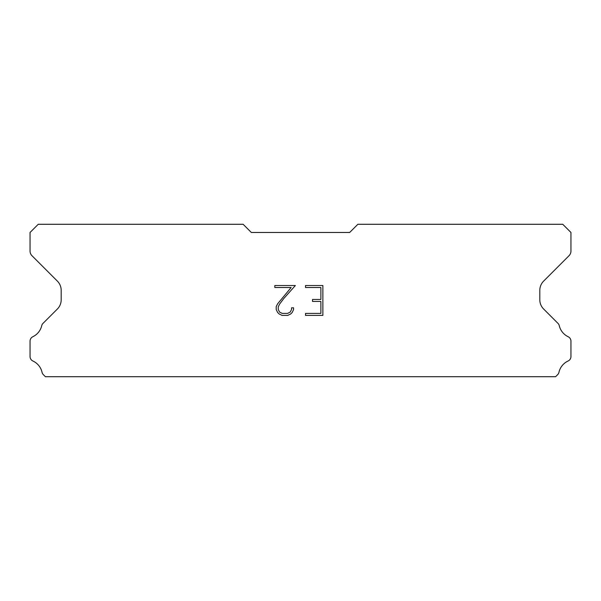 <?xml version="1.0" encoding="UTF-8"?>
<svg xmlns="http://www.w3.org/2000/svg" width="601" height="601" viewBox="0 0 601 601"><rect width="100%" height="100%" fill="white"/><g stroke="black" fill="none" stroke-linecap="round" stroke-linejoin="round"><path stroke-width="0.9" d="M320.881 313.399L320.881 301.447L312.52 301.447L312.52 299.456L320.881 299.456L320.881 287.511L305.533 287.511L305.533 285.513L322.872 285.513L322.872 315.39L305.533 315.39L305.533 313.399L320.881 313.399M293.581 307.817L293.581 309.605L292.161 312.528L290.681 313.977L287.766 315.39L282.027 315.39L279.127 313.955L277.654 312.497L276.212 309.575L276.212 306.623L277.654 303.76L291.147 287.511L274.83 287.511L274.83 285.513L295.369 285.513L283.74 298.584L279.593 304.106L278.255 306.833L278.255 309.455L279.555 312.084L282.2 313.399L287.609 313.399L290.238 312.077L291.56 309.455L291.56 307.817L293.581 307.817M349.669 232.474L357.865 224.286L562.754 224.286L570.95 232.474L570.95 251.068A6.558 6.558 0 0 1 569.027 255.703L543.65 281.088A13.109 13.109 0 0 0 539.811 290.358L539.811 299.771A13.109 13.109 0 0 0 543.65 309.042L557.638 323.037A4.921 4.921 0 0 1 559.298 325.795A16.392 16.392 0 0 0 568.155 336.725A4.921 4.921 0 0 1 570.95 341.158L570.95 356.551A4.921 4.921 0 0 1 568.088 361.013A16.392 16.392 0 0 0 558.96 372.282A4.921 4.921 0 0 1 557.638 374.671L555.594 376.714L45.406 376.714L43.362 374.671A4.921 4.921 0 0 1 42.04 372.282A16.392 16.392 0 0 0 32.912 361.013A4.921 4.921 0 0 1 30.05 356.551L30.05 341.158A4.921 4.921 0 0 1 32.845 336.725A16.392 16.392 0 0 0 41.702 325.795A4.921 4.921 0 0 1 43.362 323.037L57.35 309.042A13.109 13.109 0 0 0 61.189 299.771L61.189 290.358A13.109 13.109 0 0 0 57.35 281.088L31.973 255.703A6.558 6.558 0 0 1 30.05 251.068L30.05 232.474L38.246 224.286L243.135 224.286L251.331 232.474L349.669 232.474"/></g></svg>

